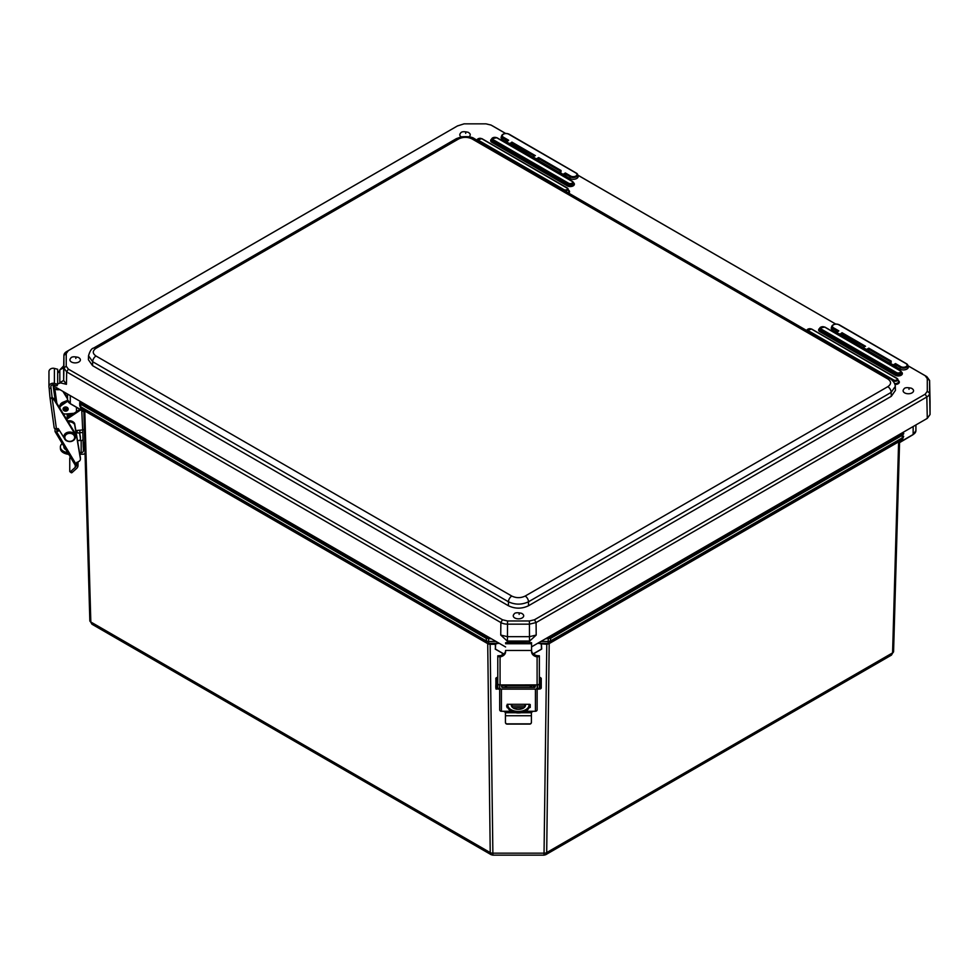 <?xml version="1.0" encoding="UTF-8"?>
<svg xmlns="http://www.w3.org/2000/svg" width="979" height="979" viewBox="0 0 979 979"><rect width="100%" height="100%" fill="white"/><g stroke="black" fill="none" stroke-linecap="round" stroke-linejoin="round"><path stroke-width="1.47" d="M495.815 644.06L498.654 642.958M83.815 409.883L84.475 410.825A1.138 0.832 120 0 0 84.218 410.323M91.977 624.235L491.115 854.679L490.222 852.599L90.827 622.008A3.402 1.995 178.4 0 1 89.835 620.649L83.802 410.091L89.835 620.613L91.977 624.235L90.827 622.008L84.794 411.009L488.093 643.864L490.136 644.28L488.729 643.289A3.402 3.218 119.5 0 1 487.052 642.897L486.135 638.284L491.556 638.859M488.093 643.864L489.806 644.292M488.007 643.436L487.052 642.897A3.402 3.218 119.5 0 1 487.028 642.885L488.007 643.436M495.594 644.353L495.447 649.101L495.325 644.28L490.136 644.28L492.902 855.156L544.018 855.144L546.796 644.268L548.791 643.827L898.967 441.664A1.138 0.844 59.9 0 1 899.224 441.15M83.79 410.079L83.851 411.461M541.326 644.341L541.46 649.089L533.2 653.862L541.73 649.016L541.375 643.827L546.796 644.268L539.037 643.276L548.142 643.276A3.402 3.218 60.5 0 0 549.819 642.885L549.819 642.885A3.402 3.218 60.5 0 0 549.831 642.873L901.586 439.791L902.748 435.043L902.21 434.101L550.198 637.329L547.261 637.782M549.794 642.897L548.791 643.827M545.413 638.846L550.736 638.271L549.843 642.873L547.077 644.268M898.967 441.664L899.603 440.746M899.628 440.917L899.652 442.41L913.15 434.492A9.447 5.458 0 0 0 915.916 430.638L915.916 427.444A9.447 5.458 0 0 0 915.916 427.431L915.916 430.638L913.077 434.664L899.468 442.692M546.796 643.827L548.142 643.276L548.338 637.782M549.378 643.13A1.138 0.661 -120 0 0 549.195 643.595L546.698 852.587L892.579 652.883A3.402 1.995 -178.4 0 0 893.582 651.524A3.402 1.995 -178.4 0 1 893.582 651.524L899.603 440.929L893.582 651.5L891.441 655.11L892.579 652.883L898.624 441.847A1.138 0.661 60 0 1 898.795 441.407M489.708 637.794L488.533 637.794L488.729 643.289L497.87 643.289L490.136 643.839M487.542 643.166A1.138 0.661 120 0 1 487.726 643.631L490.222 852.599A3.402 2.031 -0.7 0 0 492.633 853.174L544.287 853.162A3.402 2.031 -179.3 0 0 546.698 852.587L545.805 854.667L891.441 655.11M541.24 649.346L533.298 653.935M541.106 644.047L538.291 642.958M495.447 649.101L503.855 653.948L495.447 649.101M487.016 642.873L81.832 408.953L80.743 406.799L80.657 404.192L486.135 638.284L486.661 637.341L81.196 403.25L80.657 404.192L79.666 402.834L79.74 405.416A3.402 1.995 -1.6 0 0 79.74 405.453L79.74 405.453A3.402 1.995 -1.6 0 0 80.743 406.799L486.159 640.878A3.402 2.031 179.3 0 0 488.57 641.453L496.035 641.441M76.472 407.325L76.472 411.645M76.472 430.515L77.782 433.024L82.823 432.4M79.874 430.209L79.874 433.024M70.28 395.638L70.28 403.629L83.827 411.449L70.366 403.801L67.514 399.775L67.514 394.047L67.514 399.775A9.447 5.458 180 0 0 70.28 403.629L83.949 411.816M506.4 687.454L506.51 685.777L506.51 687.454M530.324 687.442L530.324 685.765M534.485 654.755L534.485 653.25M529.003 706.654L529.003 705.137A10.585 6.315 0 0 0 529.003 705.125L529.003 706.642A10.585 6.315 180 0 1 529.003 706.654A10.585 6.315 180 0 1 518.429 712.957A10.585 6.315 180 0 1 507.844 706.654L507.844 705.137A10.585 6.315 0 0 0 518.429 711.439A10.585 6.315 0 0 0 529.003 705.137L529.003 704.305M503.169 687.454L502.594 687.356A1.138 0.881 24.2 0 0 502.092 687.38M533.763 686.303L533.665 687.442M502.349 653.213L502.349 654.927M525.368 704.305A7.086 4.222 180 0 1 525.515 705.125L525.515 705.125A7.086 4.222 180 0 1 518.417 709.359A7.086 4.222 180 0 1 511.332 705.125A7.086 4.222 180 0 1 511.466 704.305M525.393 705.896A7.086 4.222 0 0 0 524.316 704.305M512.519 704.305A7.086 4.222 0 0 0 511.454 705.883M530.239 705.761L529.663 707.682L529.676 704.305L507.183 704.305L507.171 707.695L506.608 705.786M529.663 707.682L528.868 707.682M524.071 707.682L512.788 707.695M507.979 707.695L507.171 707.695M507.171 706.03L507.832 706.03M511.503 706.03L525.344 706.03M529.003 706.03L529.663 706.03M530.239 704.574L530.239 707.413M501.603 684.933L501.603 686.707A0.857 0.746 0 0 0 502.46 687.454L534.399 687.442A0.857 0.746 0 0 0 535.256 686.695L535.244 684.921M499.682 685.777L499.706 709.787A1.701 1.493 0 0 0 501.407 711.28L511.222 711.268M525.625 711.268L535.427 711.268A1.701 1.493 0 0 0 537.128 709.775L537.141 687.613A1.701 1.493 180 0 1 535.44 689.106L501.419 689.118A1.701 1.493 180 0 1 499.718 687.625L499.718 684.908M537.128 709.775L537.141 684.921M533.102 711.268L531.401 712.382L531.413 722.184A1.701 1.689 -179.8 0 1 529.712 723.873L529.712 724.093A1.701 1.689 0.2 0 0 531.401 722.404L531.401 722.416M507.134 724.105L507.134 723.873A1.701 1.689 -179.8 0 1 505.433 722.184L505.433 722.416A1.701 1.689 0.2 0 0 507.134 724.105L529.712 724.093M505.433 722.416L505.433 712.357M503.732 711.28L505.433 712.394L505.433 722.184M507.134 723.873L529.712 723.873M535.244 686.805L535.244 685.765L501.603 685.777M500.061 684.933L500.061 656.897A7.073 5.274 180 0 0 505.592 651.745L505.605 650.472A7.073 5.274 -0 0 1 498.531 655.771L497.797 655.942L497.785 683.428A2.264 1.505 0 0 0 500.061 684.933L537.104 684.921A2.264 1.505 0 0 0 539.368 683.415L539.368 655.93L538.634 655.759A7.073 5.274 -0 0 1 531.573 650.558M537.483 688.445L537.471 684.896L537.483 688.445L539.368 688.445L539.368 689.118L537.471 689.118M537.471 684.896L537.141 685.765M500.061 656.897L498.531 656.628A2.264 1.505 180 0 1 497.821 655.771M497.785 678.276L497.797 655.942M539.343 655.759A2.264 1.505 180 0 1 538.634 656.615L537.104 656.885L537.104 684.921M505.592 651.745L505.605 650.472L531.573 650.472L531.573 651.733A7.073 5.274 180 0 0 531.573 651.745A7.073 5.274 180 0 0 537.104 656.885M539.368 655.82L539.368 683.415M531.573 650.472L531.56 642.701L505.592 642.701M499.682 684.908L499.669 689.118L497.785 689.118L497.785 688.188M497.785 683.428L497.785 689.118M539.368 683.464L539.368 688.445M79.568 452.739L81.159 452.714A2.264 1.848 180 0 0 83.374 450.817L83.325 447.415M84.928 449.141L84.463 449.691L83.276 447.427M83.252 447.256L82.762 429.928M74.061 413.273L66.254 413.97A6.045 4.944 0 0 1 63.145 413.579M79.862 409.344L66.205 418.596M81.759 410.385L82.689 429.928A2.264 1.309 -1.6 0 0 84.353 429.181M82.309 429.989L75.811 430.576M66.67 419.367L80.78 409.822M85.038 453.24A2.264 1.848 0 0 1 83.093 454.219L79.825 454.28M83.031 439.62A2.264 1.848 0 0 1 81.171 440.489L77.5 440.562M84.561 449.202L84.867 447.293M84.732 442.606L83.117 442.63L83.448 444.209L84.781 444.185M84.83 445.69L83.448 444.209M84.194 445.8L84.512 447.354M67.551 400.24L61.726 404.18A6.045 4.944 180 0 0 59.548 407.692M59.695 407.937A6.045 4.944 0 0 1 61.726 405.269L67.796 401.157M63.121 408.524A2.558 2.08 180 0 0 68.053 408.524M66.021 449.814A7.086 4.087 178.4 0 1 63.88 446.987A7.086 4.087 178.4 0 1 63.941 446.363M64.357 447.048A7.086 4.087 -1.6 0 0 64.027 447.758M62.228 443.511A10.585 6.107 -1.6 0 0 60.38 447.085A10.585 6.107 -1.6 0 0 67.735 452.665M68.738 454.342A10.585 6.107 178.4 0 1 60.429 448.639L60.38 447.085M65.642 411.156A2.558 2.08 180 0 0 65.593 406.983A2.558 2.08 180 0 0 65.642 411.156M56.868 430.344L58.96 429.72M76.754 462.345L76.754 463.434M76.815 463.593L76.998 465.429A3.512 2.876 0 0 1 76.643 464.156A3.512 2.876 0 0 1 78.614 461.586L78.455 461.647A3.512 2.876 180 0 0 80.413 459.078A3.512 2.876 180 0 0 80.388 458.674L74.6 424.519A5.898 4.809 180 0 0 68.236 421.925M77.219 462.577L76.998 465.429M56.733 430.111L56.733 428.741M79.483 440.526A3.512 2.876 180 0 0 80.437 438.555A3.512 2.876 180 0 0 80.4 438.164L79.532 433.024M62.986 403.324A5.898 4.809 180 0 0 60.294 405.587M67.967 408.304A2.558 2.08 0 0 1 63.219 408.304M71.981 413.456A2.558 2.08 0 0 1 72.299 414.46M69.276 416.516A2.558 2.08 0 0 1 67.306 413.884M75.444 465.343A1.701 0.881 -31 0 0 75.505 465.612A1.701 0.881 -31 0 0 76.962 465.71L56.562 431.763A1.701 0.881 149 0 1 55.105 431.666A1.701 0.881 149 0 1 55.032 431.396L55.044 428.631M56.562 431.763L59.511 430.589M77.133 463.887L77.219 463.006M77.61 463.691L77.843 464.413A5.287 4.32 0 0 1 78.014 465.514A5.287 4.32 0 0 1 76.656 468.403L72.299 472.343L70.892 471.303L75.248 467.375A3.402 2.778 180 0 0 76.093 465.894M70.892 471.303A1.701 0.661 126.4 0 1 69.888 471.694A1.701 0.661 126.4 0 1 69.754 471.352L69.766 458.331A1.701 0.661 126.4 0 1 70.317 456.985M71.161 472.392A1.701 0.661 -53.6 0 0 71.283 472.735A1.701 0.661 -53.6 0 0 72.299 472.343M70.88 415.243A2.558 2.08 180 0 0 72.213 413.921A2.558 2.08 0 0 1 67.294 413.909A2.558 2.08 180 0 0 70.88 415.243M63.611 407.753A2.558 2.08 180 0 0 67.575 407.766M80.4 437.858A3.512 2.876 180 0 0 80.437 437.466A3.512 2.876 180 0 0 80.4 437.075L79.715 433.024M66.915 400.656A5.898 4.809 180 0 0 66.743 400.729L63.048 402.21A5.898 4.809 180 0 0 59.743 406.53L59.743 406.713M80.388 458.38A3.512 2.876 180 0 0 80.413 457.976A3.512 2.876 180 0 0 80.388 457.585L74.612 423.43A5.898 4.809 180 0 0 67.637 420.946M74.6 424.519L74.612 423.43M49.17 388.406L48.974 387.023A4.161 3.39 0 0 1 48.95 386.632A4.161 3.39 0 0 1 54.383 383.413L57.675 384.282L57.088 385.75L53.808 384.882A2.264 1.848 180 0 0 50.859 386.852L51.043 388.222L49.17 388.406L49.941 397.193M75.285 437.894A5.898 4.809 180 0 0 75.64 436.279A5.898 4.809 180 0 0 75.016 434.125L54.591 400.668A4.54 3.708 180 0 0 52.279 398.894L51.043 388.222M51.875 398.759L51.887 397.082M51.899 397.144L53.086 398.172A4.54 3.708 180 0 1 54.591 399.579L75.016 433.036A5.898 4.809 180 0 1 75.64 435.19L75.64 436.279M49.978 397.45L54.163 427.664A2.264 1.297 -7.9 0 0 54.163 427.774A2.264 1.297 -7.9 0 0 56.415 428.765L58.25 428.594L64.222 438.054M51.838 398.453A2.264 1.297 172.1 0 1 50.553 398.159L51.838 398.049M57.675 384.282L57.688 369.279L54.396 368.41A4.161 3.39 180 0 0 48.962 371.641L48.95 386.632M68.053 413.811A2.558 2.08 180 0 0 71.834 413.468M67.514 398.894L62.937 391.404M67.514 397.804L63.965 391.992M457.682 125.814L66.682 351.559A9.447 5.47 0.3 0 0 63.916 355.34A9.447 5.47 0.3 0 0 63.916 355.414L63.916 368.031L66.682 371.898L500.856 622.558A9.447 5.421 0.1 0 0 507.538 624.161L529.406 624.161L536.088 622.558L926.832 396.972A9.447 5.446 -0.3 0 0 929.597 393.117L929.597 380.488L930.05 401.549M930.05 401.684L930.05 414.521L929.597 393.117L927.284 391.257L925.192 394.182L534.461 619.768L529.406 620.98L507.538 620.98L502.496 619.768L68.322 369.095L66.229 366.183L66.229 353.566L68.322 350.641L457.56 125.887M925.192 394.182L926.832 396.972L927.284 418.376L930.05 414.521M927.284 418.376L531.573 646.838M53.857 384.894L53.857 386.154L505.592 646.972M930.05 401.61L929.597 380.427L926.832 376.634L907.986 365.754M577.855 175.192L835.674 324.037L577.843 175.143M505.58 133.425L492.657 125.961A9.447 5.495 -0.1 0 0 492.523 125.887A9.447 5.495 -0.1 0 0 492.388 125.814M56.709 387.806L56.709 389.728L60.049 389.728M53.882 384.894L53.857 388.088L56.709 389.728M507.281 641.061L529.676 641.061L536.198 635.065L529.517 636.668L507.428 636.668L500.746 635.065L507.281 641.098L529.517 641.098L529.406 620.98M529.663 641.098L507.269 641.551L507.575 642.701M529.382 642.701L529.676 641.551M63.696 365.852L59.817 369.842L59.829 382.728L66.425 384.306L63.659 380.452L63.659 367.566M59.817 369.842L59.829 382.728M57.688 373.305L59.817 370.282L59.817 383.23L57.675 383.841M907.998 365.791L925.192 375.728L927.284 378.64L927.284 391.257M457.426 125.961L464.107 123.843L485.976 123.843L491.017 125.055L505.531 133.425M890.205 378.738A4.724 2.729 120 0 0 890.18 378.726C893.399 380.941 895.112 383.511 895.308 386.436L895.43 390.388L891.282 396.324L528.501 605.768C521.819 608.938 515.138 608.938 508.456 605.768L92.552 365.656L88.404 359.734L88.526 355.781L92.675 361.728L508.456 601.779C515.138 604.9 521.819 604.9 528.501 601.779L891.159 392.395L895.308 386.35M88.526 355.671L88.526 355.781C89.933 350.947 91.634 348.365 93.654 348.071M912.024 388.602A5.213 3.01 180 0 1 912.856 389.238A5.213 3.01 180 0 1 912.024 392.873A5.213 3.01 180 0 1 905.159 393.13A5.213 3.01 180 0 1 903.813 389.226C904.486 387.537 907.08 387.219 911.62 388.284L912.856 389.238M522.162 613.686A5.213 3.01 180 0 1 522.994 614.31A5.213 3.01 180 0 1 522.162 617.945A5.213 3.01 180 0 1 515.297 618.214A5.213 3.01 180 0 1 513.963 614.31C514.624 612.621 517.23 612.303 521.758 613.368L522.994 614.31M468.708 132.667A5.213 3.01 180 0 1 469.528 133.291A5.213 3.01 180 0 1 468.953 136.766M461.231 136.864A5.213 3.01 180 0 1 460.497 133.291C461.158 131.59 463.765 131.272 468.305 132.336L469.528 133.291M78.846 357.739A5.213 3.01 180 0 1 79.678 358.363A5.213 3.01 180 0 1 78.846 361.997A5.213 3.01 180 0 1 71.981 362.267A5.213 3.01 180 0 1 70.635 358.363C71.308 356.674 73.902 356.356 78.442 357.421L79.678 358.363M532.392 158.219L535.856 159.614L536.884 159.614L536.37 158.867L535.856 160.226M534.363 156.138L533.127 156.995L536.37 158.867L538.646 157.546L538.646 160.495L537.483 161.156M532.649 157.032L512.433 145.357L511.907 142.114L511.393 143.472L534.265 156.077M535.403 155.673L511.907 142.114L509.129 144.182L511.393 143.472L511.393 145.357L512.433 145.357M511.393 145.357L510.757 145.724M505.91 141.6L502.545 139.654A4.932 2.851 180 0 1 501.187 137.097L501.676 135.665A4.442 2.57 -0 0 0 502.888 137.966L507.306 140.78M507.122 141L508.664 140.242L503.414 137.207A3.708 2.142 180 0 1 503.414 134.184A3.708 2.142 180 0 1 508.652 134.184L575.885 172.989A3.708 2.142 180 0 1 575.885 176.024A3.708 2.142 180 0 1 570.635 176.024L565.372 172.977L565.886 174.335L570.121 176.771A4.442 2.57 -0 0 0 575.334 177.223A4.442 2.57 -0 0 0 577.622 174.482L578.099 175.914A4.932 2.851 180 0 1 575.566 178.961A4.932 2.851 180 0 1 569.778 178.459L565.886 176.22L565.886 174.335L564.859 174.335L564.859 176.22L565.886 176.22M564.859 176.22L564.21 176.587M559.376 172.463L538.646 160.495M510.157 145.381L509.643 143.436L505.715 141.857L509.129 144.782M507.538 140.646L506.021 141.514A0.759 0.759 0 0 0 505.715 141.857L505.36 142.616M505.666 142.787L508.664 140.242L506.816 141.062M563.623 176.244L565.372 172.977L563.096 174.299L559.474 172.39L559.339 173.173L562.582 175.045L563.623 175.045L563.096 174.299L562.582 175.657M536.884 160.813L536.884 159.614L538.646 158.61L560.575 171.276L561.102 170.517L560.575 171.863M560.282 171.925L559.474 172.39A0.759 0.759 0 0 0 559.168 172.72L558.825 173.479M862.536 348.83L865.999 350.225L867.027 350.225L866.513 349.466L865.999 350.825M864.506 346.737L863.27 347.594L866.513 349.466L868.789 348.157L868.789 351.094L867.627 351.767M862.78 347.631L842.576 335.956L842.05 332.725L841.536 334.072L864.408 346.688M865.546 346.285L842.05 332.725L839.272 334.794L841.536 334.072L841.536 335.956L842.576 335.956M841.536 335.956L840.9 336.335M836.054 332.199L832.688 330.253A4.932 2.851 180 0 1 831.33 327.708L831.82 326.276A4.442 2.57 -0 0 0 833.031 328.565L837.449 331.379M837.265 331.612L838.807 330.853L833.545 327.818A3.708 2.142 180 0 1 833.545 324.783A3.708 2.142 180 0 1 838.795 324.783L906.028 363.601A3.708 2.142 180 0 1 906.028 366.623A3.708 2.142 180 0 1 900.778 366.623L895.516 363.588L896.03 364.947L900.264 367.382A4.442 2.57 -0 0 0 905.477 367.835A4.442 2.57 -0 0 0 907.766 365.081L908.243 366.513A4.932 2.851 180 0 1 905.71 369.572A4.932 2.851 180 0 1 899.909 369.071L896.03 366.831L896.03 364.947L895.002 364.947L895.002 366.831L896.03 366.831M895.002 366.831L894.353 367.198M889.519 363.062L868.789 351.094M840.3 335.993L839.786 334.035L835.858 332.468L839.272 335.393M837.681 331.257L836.164 332.126A0.759 0.759 0 0 0 835.858 332.468L835.503 333.215M835.809 333.398L838.807 330.853L836.959 331.661M893.754 366.856L895.516 363.588L893.24 364.898L889.617 362.989L889.483 363.784L892.726 365.656L893.754 365.656L893.24 364.898L892.726 366.256M867.027 351.424L867.027 350.225L868.789 349.209L890.719 361.875L891.245 361.116L890.719 362.475M890.425 362.536L889.617 362.989A0.759 0.759 0 0 0 889.311 363.331L888.969 364.09M488.533 637.794L486.661 637.341M81.196 403.25L80.425 402.173A0.759 0.612 180 0 0 79.666 402.785L79.666 402.785A0.759 0.612 180 0 0 79.666 402.797L79.74 405.453C80.633 408.182 81.33 409.344 81.832 408.941L487.028 642.885M80.425 402.173L80.425 401.5M903.739 433.709L903.739 433.636A0.759 0.612 180 0 0 903.739 433.636L902.748 435.043L550.736 638.271L550.198 637.329M903.739 433.624L903.739 433.636A0.759 0.612 180 0 0 902.993 433.024L902.21 434.101M902.993 432.4L902.993 433.024M915.916 424.935L915.916 430.638M913.15 426.538L913.15 434.492L899.591 442.324M540.934 641.441L548.301 641.429A3.402 2.031 0.7 0 0 550.7 640.853L902.675 437.65A3.402 1.995 1.6 0 0 903.666 436.291A3.402 1.995 1.6 0 0 903.666 436.267C902.773 439.02 902.075 440.195 901.586 439.791L549.843 642.86M538.768 643.497L537.997 643.13M498.947 643.13L498.14 643.509M541.73 649.016L540.763 649.628M496.157 649.64L495.19 649.028M507.844 706.654L507.844 705.137M505.372 686.683L505.372 687.454M531.462 687.442L531.462 686.671M501.407 711.28L501.419 689.118M499.718 687.625L499.706 709.787M535.44 689.106L535.427 711.268M505.433 712.724L515.578 712.724M521.269 712.724L531.401 712.724M505.433 715.735L531.401 715.735M498.531 655.771L498.531 656.628M538.634 656.615L538.634 655.759M505.592 643.741L531.56 643.729M497.785 688.457L499.682 688.457M541.252 688.102L540.506 688.886L540.494 677.541L541.252 678.545L541.252 688.102L541.252 678.3M540.506 688.886L540.114 677.541L539.368 678.202M497.785 688.115L497.026 688.898L497.026 677.554L497.785 678.557L497.785 688.115L497.785 678.312M497.026 688.898L496.647 677.554L495.888 678.459M495.9 688.115L495.888 678.337L495.9 688.2L496.647 688.898C495.888 689.914 495.643 688.213 495.888 683.795C496.231 675.84 495.129 679.23 496.647 677.554L497.026 677.554M81.171 440.489L81.159 452.714M61.726 405.269L61.726 404.18M80.4 437.075L80.4 438.164M63.048 402.21L63.035 403.287M75.248 465.184L75.248 467.375M77.843 462.002L77.843 464.413M80.388 458.674L80.388 457.585M56.831 403.238L54.8 388.639M53.037 384.784L55.228 400.619M56.415 428.765L52.279 398.894M54.591 400.668L54.591 399.579M54.396 368.41L54.383 383.413M75.016 434.125L75.016 433.036M66.474 440.366A4.919 4.014 0 0 1 68.175 433.55A4.919 4.014 0 0 1 74.551 438.164A4.919 4.014 0 0 1 66.474 440.366M65.972 440.391A5.666 4.626 0 0 1 64.063 436.915A5.666 4.626 0 0 1 69.742 432.302A5.666 4.626 0 0 1 75.407 436.928A5.666 4.626 0 0 1 72.067 441.15A5.666 4.626 0 0 1 65.972 440.391M64.063 436.818A5.666 4.626 0 0 1 64.063 436.707A5.666 4.626 0 0 1 69.742 432.082A5.666 4.626 0 0 1 75.407 436.707A5.666 4.626 0 0 1 75.407 436.818M507.538 620.98L507.428 641.098M536.198 635.065L536.088 622.558L534.461 619.768M66.229 353.566L63.916 355.414L63.659 367.7L59.817 369.915L59.817 382.667L63.659 380.452L63.916 368.031L66.229 366.183M502.496 619.768L500.856 622.558L500.746 635.065M66.425 384.306L66.682 371.898L68.322 369.095M568.566 183.22L568.053 183.966A3.084 1.787 -0 0 0 571.687 184.285A3.084 1.787 -0 0 0 573.266 182.375A3.084 1.787 -0 0 0 572.421 181.445L571.907 181.286A2.362 1.358 180 0 1 571.907 183.22A2.362 1.358 180 0 1 568.566 183.22L493.135 139.667L492.621 140.425L568.053 183.966L567.306 185.875A4.149 2.399 -0 0 0 573.082 185.924A4.149 2.399 -0 0 0 573.339 182.596M496.989 137.904L571.907 181.286M493.135 139.667A2.362 1.358 180 0 1 493.135 137.745A2.362 1.358 180 0 1 496.475 137.745M493.759 137.476A3.084 1.787 -0 0 0 491.776 138.822A3.084 1.787 -0 0 0 492.621 140.425L492.388 141.576A3.426 1.97 180 0 1 491.446 139.801L491.776 138.822L496.855 137.696L572.287 181.25L573.596 183.354A3.426 1.97 180 0 1 571.846 185.472A3.426 1.97 180 0 1 567.82 185.117L492.388 141.576L491.874 142.322L567.306 185.875M491.703 139.042A4.149 2.399 -0 0 0 491.874 142.322M568.726 193.132A4.149 2.399 -0 0 0 568.505 190.11M895.002 384.478A4.149 2.399 -0 0 0 898.918 383.119A4.149 2.399 -0 0 0 898.269 380.501M819.68 328.393A4.149 2.399 -0 0 0 819.851 331.685L895.283 375.238A4.149 2.399 -0 0 0 901.059 375.287A4.149 2.399 -0 0 0 901.316 371.947M564.675 190.795A2.766 1.603 -0 0 0 568.114 188.947A2.766 1.603 -0 0 0 567.355 188.127L566.841 187.968A2.044 1.175 180 0 1 566.841 189.632A2.044 1.175 180 0 1 563.953 189.632L563.525 190.134M563.953 189.632L478.56 140.327L478.119 140.829M481.949 138.822L566.841 187.968M478.56 140.327A2.044 1.175 180 0 1 478.56 138.651A2.044 1.175 180 0 1 481.435 138.651M479.074 138.443A2.766 1.603 -0 0 0 477.275 139.642A2.766 1.603 -0 0 0 477.324 140.364M477.079 140.23L481.815 138.614L567.22 187.931L568.762 190.868A3.426 1.97 180 0 1 567.844 192.63M900.399 370.808L899.885 370.649A2.362 1.358 180 0 1 899.885 372.571A2.362 1.358 180 0 1 896.544 372.571L896.03 373.329A3.084 1.787 -0 0 0 899.664 373.648A3.084 1.787 -0 0 0 901.243 371.726A3.084 1.787 -0 0 0 900.399 370.808M824.967 327.255L899.885 370.649M896.544 372.571L821.112 329.017L820.598 329.776L896.03 373.329L895.283 375.238M821.736 326.839A3.084 1.787 -0 0 0 819.753 328.173A3.084 1.787 -0 0 0 820.598 329.776L820.365 330.926A3.426 1.97 180 0 1 819.423 329.152L819.753 328.173L824.832 327.059L900.264 370.613L901.573 372.705A3.426 1.97 180 0 1 899.823 374.822A3.426 1.97 180 0 1 895.797 374.48L820.365 330.926L819.851 331.685M821.112 329.017A2.362 1.358 180 0 1 821.112 327.096A2.362 1.358 180 0 1 824.453 327.096M897.131 378.518L896.605 378.359A2.044 1.175 180 0 1 896.605 380.023A2.044 1.175 180 0 1 893.729 380.023L893.203 380.77A2.766 1.603 -0 0 0 896.47 381.051A2.766 1.603 -0 0 0 897.89 379.338A2.766 1.603 -0 0 0 897.131 378.518M811.726 329.201L896.605 378.359M893.729 380.023L808.324 330.718L807.895 331.22M892.261 380.231L893.142 381.112M808.838 328.834A2.766 1.603 -0 0 0 807.051 330.033A2.766 1.603 -0 0 0 807.088 330.755M808.324 330.718A2.044 1.175 180 0 1 808.324 329.042A2.044 1.175 180 0 1 811.212 329.042M806.855 330.621L811.591 329.005L896.984 378.31L898.526 381.259A3.426 1.97 180 0 1 894.684 383.584M929.597 380.488L927.284 378.64M926.832 376.634L925.192 375.728M68.322 350.641L66.682 351.559M891.282 396.324L891.159 392.395A4.724 2.729 -120 0 0 887.818 386.681L525.16 596.064A4.724 2.729 60 0 1 528.501 601.779L528.501 605.768M525.16 596.064C520.706 598.169 516.251 598.169 511.797 596.064L96.015 356.013C92.369 353.443 92.369 350.874 96.015 348.304A4.724 2.729 -120 0 0 93.654 348.059L456.312 138.688L461.207 136.876C467.668 136.277 472.074 136.876 474.411 138.688L890.18 378.726A4.724 2.729 120 0 0 887.818 378.959C891.465 381.541 891.465 384.111 887.818 386.681M511.797 596.064A4.724 2.729 120 0 0 508.456 601.779L508.456 605.768M474.411 138.688A4.724 2.729 120 0 0 472.049 138.92L887.818 378.959M96.015 356.013A4.724 2.729 120 0 0 92.675 361.728L92.552 365.656M456.312 138.688A4.724 2.729 60 0 1 458.686 138.92C463.14 136.815 467.595 136.815 472.049 138.92M96.015 348.304L458.686 138.92M909.014 389.336L909.014 388.541L909.014 389.336M519.151 614.408L519.151 613.625L519.151 614.408M465.698 133.389L465.698 132.593L465.698 133.389M75.836 358.473L75.836 357.678L75.836 358.473M503.414 137.207L502.545 139.654M559.119 173.65L561.102 171.704M570.635 176.024L569.778 178.459M538.646 157.546L561.102 170.517M504.454 133.756A4.442 2.57 -0 0 0 501.676 135.665C503.267 133.352 505.727 132.85 509.031 134.135L576.398 173.148A4.442 2.57 -0 0 1 577.622 174.482L575.885 172.989M833.545 327.818L832.688 330.253M889.262 364.261L891.245 362.316M900.778 366.623L899.909 369.071M868.789 348.157L891.245 361.116M834.597 324.355A4.442 2.57 -0 0 0 831.82 326.276C833.41 323.963 835.87 323.449 839.174 324.747L906.542 363.76A4.442 2.57 -0 0 1 907.766 365.081L906.028 363.601M491.115 854.679L492.902 855.156M544.018 855.144L545.805 854.667M503.769 654.033L495.68 649.358M539.368 688.176L540.127 688.886M75.505 465.612L55.105 431.666M71.283 472.735L69.888 471.694M80.437 438.555L80.437 437.466M78.014 465.514L78.014 461.88M80.413 459.078L80.413 457.976M54.163 427.774L49.953 397.327M64.063 436.915L66.034 440.538C70.647 442.728 73.78 441.517 75.407 436.928L75.407 436.707C75.138 430.026 63.513 431.005 64.063 436.707L64.063 436.915M67.196 417.923L67.196 414.472M59.817 369.915L59.817 382.667M63.659 367.627L63.916 355.34M534.644 155.857L532.747 156.958A0.759 0.759 0 0 0 532.441 157.289L532.087 158.047M864.787 346.468L862.891 347.557A0.759 0.759 0 0 0 862.585 347.9L862.23 348.659"/></g></svg>
